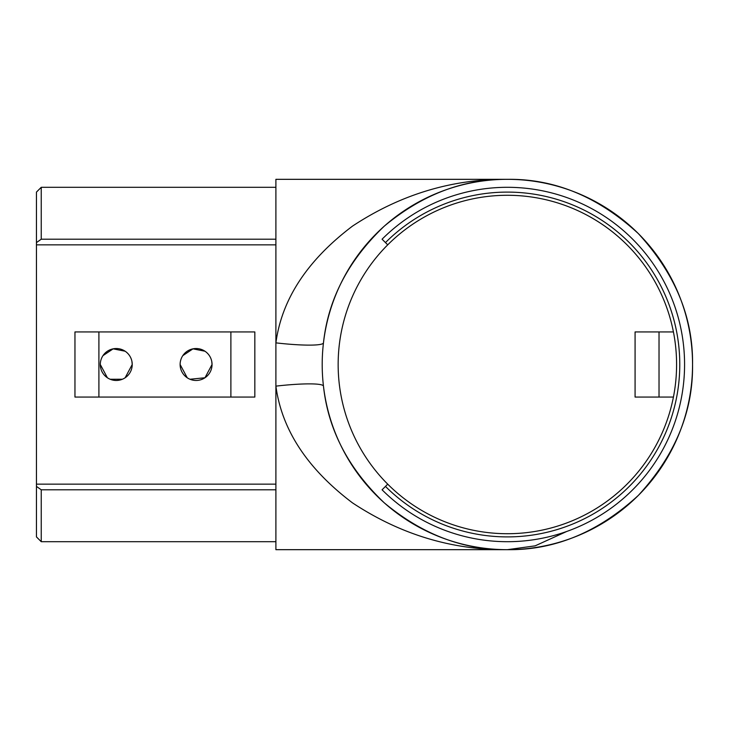 <?xml version="1.0" encoding="UTF-8"?>
<svg xmlns="http://www.w3.org/2000/svg" width="729" height="729" viewBox="0 0 729 729"><rect width="100%" height="100%" fill="white"/><g stroke="black" fill="none" stroke-linecap="round" stroke-linejoin="round"><path stroke-width="1.09" d="M387.719 244.844A169.21 169.21 0 0 1 627.022 244.844A169.21 169.21 0 0 1 627.022 484.156A169.21 169.21 0 0 1 387.719 484.156L385.468 486.407A172.409 172.409 0 0 0 629.282 486.407A172.409 172.409 0 0 0 629.282 242.593A172.409 172.409 0 0 0 385.468 242.593L387.719 244.844A169.21 169.21 0 0 0 387.719 484.156M684.567 364.5C683.784 343.906 683.784 343.906 684.567 364.5M385.468 242.593L382.078 239.203A177.193 177.193 0 0 1 632.672 239.203A177.193 177.193 0 0 1 632.672 489.797A177.193 177.193 0 0 1 382.078 489.797L385.468 486.407M673.423 397.068L635.077 397.068L635.077 331.932L659.025 331.932L659.025 397.068M673.423 331.932L659.025 331.932M211.738 361.374L212.048 364.5A15.965 15.965 0 0 0 196.083 348.535A15.965 15.965 0 0 0 180.118 364.5A15.965 15.965 0 0 0 196.083 380.465A15.965 15.965 0 0 0 212.048 364.5L204.958 377.768L189.987 379.253M182.806 355.634L192.966 348.845L204.958 351.223M131.922 361.374L132.231 364.5A15.965 15.965 0 0 0 116.266 348.535A15.965 15.965 0 0 0 100.301 364.5A15.965 15.965 0 0 0 116.266 380.465A15.965 15.965 0 0 0 132.231 364.5L125.142 377.768M102.989 355.634L113.15 348.845L125.133 351.223M36.45 242.593L41.243 239.203L41.243 187.307L36.45 192.092L36.45 484.156L275.899 484.156M507.375 549.675C554.632 550.313 598.281 532.234 638.312 495.438C675.109 455.406 693.188 411.757 692.55 364.5C693.188 317.243 675.109 273.594 638.312 233.562C598.281 196.766 554.632 178.687 507.375 179.325C463.48 178.86 422.456 194.461 384.32 226.118C348.416 260.299 328.132 299.218 323.466 342.867A185.175 185.175 0 0 0 518.21 549.356A185.175 185.175 0 0 0 692.55 364.5A185.175 185.175 0 0 0 518.21 179.644A185.175 185.175 0 0 0 323.466 342.867A47.886 5.559 -173.3 0 1 275.899 342.867C281.777 299.218 307.31 260.299 352.499 226.118C400.503 194.461 452.126 178.86 507.375 179.325L275.899 179.325L275.899 549.675L507.375 549.675C452.126 550.14 400.503 534.539 352.499 502.882C307.31 468.701 281.777 429.782 275.899 386.133A47.886 5.559 173.3 0 1 323.466 386.133C328.132 429.782 348.416 468.701 384.32 502.882C422.456 534.539 463.48 550.14 507.375 549.675L535.141 545.848L566.788 531.441M36.45 244.844L275.899 244.844M187.235 377.786L180.118 364.5M122.39 379.244L110.161 379.253M107.409 377.786L100.301 364.5M41.243 239.203L275.899 239.203M36.45 484.156L36.45 536.909L41.243 541.693L41.243 489.797L275.899 489.797M41.243 489.797L36.45 486.407M98.907 397.068L254.831 397.068L254.831 331.932L74.959 331.932L74.959 397.068L98.907 397.068L98.907 331.932M230.883 331.932L230.883 397.068M41.243 541.693L275.899 541.693M41.243 187.307L275.899 187.307"/></g></svg>
